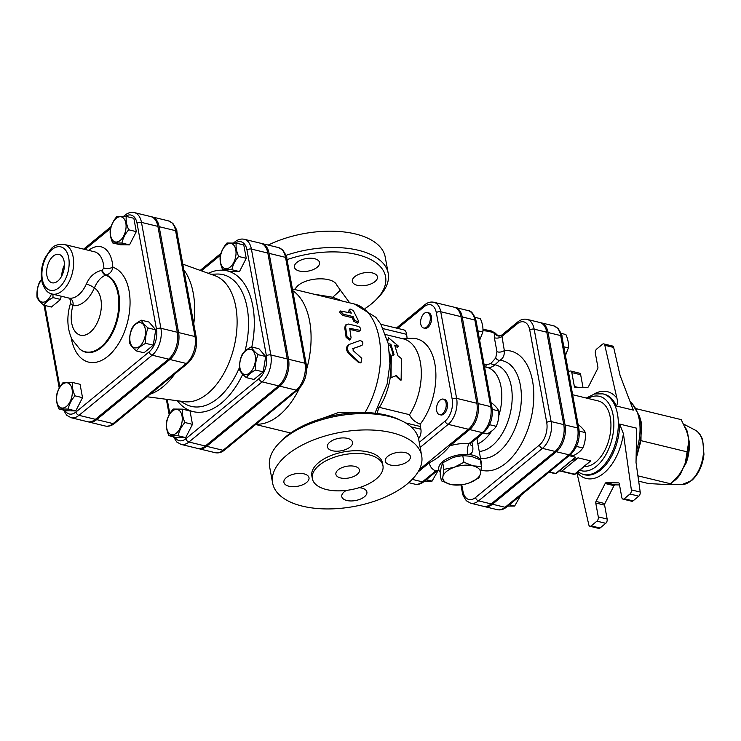 <?xml version="1.0" encoding="UTF-8"?>
<svg xmlns="http://www.w3.org/2000/svg" width="741" height="741" viewBox="0 0 741 741"><rect width="100%" height="100%" fill="white"/><g stroke="black" fill="none" stroke-linecap="round" stroke-linejoin="round"><path stroke-width="1.11" d="M462.755 455.641L463.968 462.254L472.99 465.839L481.474 466.506L480.261 459.892L471.239 456.308L462.755 455.641L455.965 456.715L452.464 457.762L442.701 462.801L441.173 467.043L440.163 474.203L441.377 480.816L442.914 476.574A19.146 9.522 169.6 0 0 450.408 484.401L441.377 480.816M455.965 456.715L456.011 456.697A19.146 9.522 -10.4 0 1 456.011 456.697A19.146 9.522 -10.4 0 1 460.476 455.882L460.707 455.854M481.474 466.506L480.474 473.666L478.936 477.908L469.183 482.947L465.635 484.003A19.146 9.522 169.6 0 0 469.183 482.947A19.146 9.522 169.6 0 0 480.474 473.666A19.146 9.522 169.6 0 0 472.99 465.839A19.146 9.522 169.6 0 0 454.214 467.293L463.968 462.254M442.701 462.801L443.915 469.405L454.214 467.293A19.146 9.522 169.6 0 0 442.914 476.574L443.915 469.405M461.171 484.827L450.408 484.401A19.146 9.522 169.6 0 0 461.171 484.827A19.146 9.522 169.6 0 0 465.635 484.003M481.039 464.107A21.535 10.707 169.6 0 0 481.131 461.699A21.535 10.707 169.6 0 0 467.571 454.418A21.535 10.707 169.6 0 0 438.765 469.479A21.535 10.707 169.6 0 0 440.339 472.48M436.662 410.727A7.975 4.622 103.6 0 1 438.172 402.465A7.975 4.622 103.6 0 1 443.257 399.112A7.975 4.622 103.6 0 1 445.86 407.948A7.975 4.622 103.6 0 1 439.487 414.617A7.975 4.622 103.6 0 1 436.662 410.727M443.257 399.112L444.517 399.418A7.975 4.622 103.6 0 1 447.129 408.263A7.975 4.622 103.6 0 1 440.756 414.923L439.487 414.617M426.723 327.04A7.975 4.622 103.6 0 1 423.593 327.985A7.975 4.622 103.6 0 1 420.981 319.139A7.975 4.622 103.6 0 1 427.353 312.48A7.975 4.622 103.6 0 1 430.326 318.769A7.975 4.622 103.6 0 1 426.723 327.04M427.353 312.48L428.613 312.785A7.975 4.622 103.6 0 1 431.595 319.075A7.975 4.622 103.6 0 1 427.983 327.346A7.975 4.622 103.6 0 1 424.852 328.291L423.593 327.985M483.141 432.976L487.022 433.911C491.394 431.697 494.469 429.169 496.257 426.325C498.378 421.518 499.212 416.396 498.749 410.959C497.795 408.68 495.553 406.087 492.005 403.178L491.153 402.974M479.64 340.286L482.836 332.024C483.317 327.883 482.502 323.428 480.39 318.658L475.074 317.37M477.908 330.829L482.836 332.024M489.551 424.695L496.257 426.325M492.256 409.384L498.749 410.959M424.528 481.131L432.077 481.113L438.135 470.507M426.26 479.705L432.077 481.113M570.264 454.752L573.58 455.558C577.952 453.344 581.037 450.806 582.815 447.962C584.945 443.155 585.779 438.033 585.316 432.605C584.362 430.326 582.111 427.733 578.573 424.825L578.137 424.723M565.457 355.606L568.347 347.89C568.819 343.75 568.004 339.295 565.892 334.534L561.104 333.367M563.836 346.797L568.347 347.89M576.47 446.425L582.815 447.962M579.212 431.123L585.316 432.605M507.77 506.094L514.643 506.038L520.701 495.47M509.391 504.76L514.643 506.038M145.662 343.352C141.29 345.565 138.215 348.094 136.427 350.938C132.889 348.029 130.638 345.436 129.684 343.157C129.221 337.729 130.055 332.607 132.176 327.8C133.964 324.956 137.048 322.418 141.42 320.205C142.374 322.483 144.615 325.077 148.154 327.985C146.033 332.792 145.199 337.915 145.662 343.352L153.248 345.186L144.004 352.781L136.427 350.938M145.264 329.013A12.893 7.466 -76.4 0 0 132.102 328.865A12.893 7.466 -76.4 0 0 135.603 347.918A12.893 7.466 -76.4 0 0 145.264 329.013M126.257 216.437C125.785 220.577 126.6 225.032 128.712 229.793C125.164 233.897 122.904 238.315 121.941 243.048L112.715 242.946C110.604 238.176 109.788 233.721 110.261 229.58C111.224 224.847 113.484 220.429 117.032 216.326L126.257 216.437L133.843 218.28L136.298 231.637L128.712 229.793M116.207 218.382A12.893 7.466 -76.4 0 0 112.651 240.297A12.893 7.466 -76.4 0 0 125.822 229.469A12.893 7.466 -76.4 0 0 116.207 218.382M52.935 294.223L53.028 297.604C48.656 299.827 45.581 302.356 43.793 305.199C40.255 302.291 38.004 299.697 37.05 297.419C36.587 291.982 37.42 286.86 39.542 282.052L41.57 279.533M41.616 279.885A12.893 7.466 -76.4 0 0 37.42 295.779A12.893 7.466 -76.4 0 0 43.663 302.133A12.893 7.466 -76.4 0 0 51.49 293.853M148.154 327.985L155.74 329.819L148.997 322.048L141.42 320.205M155.74 329.819L153.248 345.186M136.298 231.637L129.527 244.891L120.301 244.78L112.715 242.946M61.133 296.215L60.614 299.447L51.37 307.033L43.793 305.199M60.614 299.447L53.028 297.604M129.527 244.891L121.941 243.048M58.947 408.967C56.835 404.197 56.02 399.751 56.492 395.611C57.455 390.877 59.715 386.459 63.272 382.356L72.498 382.458C72.016 386.598 72.831 391.053 74.943 395.824C71.395 399.927 69.135 404.345 68.172 409.078L58.947 408.967L66.533 410.81L75.758 410.912L68.172 409.078M66.477 406.411A12.893 7.466 -76.4 0 0 70.034 384.496A12.893 7.466 -76.4 0 0 56.862 395.324A12.893 7.466 -76.4 0 0 66.477 406.411M72.498 382.458L80.074 384.301L82.529 397.667L74.943 395.824M82.529 397.667L75.758 410.912M168.892 435.652C166.781 430.882 165.965 426.427 166.438 422.287C167.401 417.563 169.661 413.145 173.209 409.041L182.434 409.143C181.962 413.283 182.777 417.739 184.889 422.509C181.341 426.612 179.081 431.03 178.118 435.764L168.892 435.652L176.469 437.496L185.695 437.598L178.118 435.764M176.423 433.096A12.893 7.466 -76.4 0 0 179.98 411.181A12.893 7.466 -76.4 0 0 166.799 422A12.893 7.466 -76.4 0 0 176.423 433.096M255.608 370.028C251.236 372.251 248.152 374.779 246.373 377.623C242.826 374.714 240.584 372.121 239.63 369.842C239.167 364.405 240.001 359.283 242.122 354.476C243.909 351.632 246.985 349.104 251.356 346.89C252.31 349.168 254.561 351.762 258.1 354.67C255.978 359.478 255.145 364.6 255.608 370.028L263.185 371.871L253.95 379.457L246.373 377.623M255.21 355.699A12.893 7.466 -76.4 0 0 242.048 355.541A12.893 7.466 -76.4 0 0 245.549 374.603A12.893 7.466 -76.4 0 0 255.21 355.699M236.203 243.122C235.731 247.262 236.546 251.708 238.658 256.479C235.101 260.582 232.85 265 231.887 269.733L222.661 269.622C220.549 264.861 219.725 260.406 220.207 256.266C221.17 251.532 223.43 247.114 226.978 243.011L236.203 243.122L243.789 244.956L246.234 258.322L238.658 256.479M226.144 245.058A12.893 7.466 -76.4 0 0 222.587 266.982A12.893 7.466 -76.4 0 0 235.768 256.154A12.893 7.466 -76.4 0 0 226.144 245.058M182.434 409.143L190.02 410.986L192.475 424.343L184.889 422.509M192.475 424.343L185.695 437.598M258.1 354.67L265.686 356.504L258.942 348.733L251.356 346.89M265.686 356.504L263.185 371.871M246.234 258.322L239.463 271.577L230.238 271.465L222.661 269.622M239.463 271.577L231.887 269.733M391.026 377.632L390.09 377.651A47.859 27.723 -76.4 0 0 390.331 356.819L391.285 356.115L391.026 377.632L396.518 375.576L401.14 380.087L401.4 358.57L397.898 355.745L394.694 345.176L398.371 346.075L388.543 337.776L387.775 341.425M393.11 355.282A47.859 27.723 -76.4 0 0 390.062 345.371L388.543 345.01M390.062 345.371L390.905 344.259L394.11 354.828L391.285 356.115M388.275 343.62L390.905 344.259M398.371 346.075L397.537 347.186L395.324 346.649M387.543 340.49L388.543 337.776M401.14 380.087L400.196 380.096L395.564 375.696M385.737 334.599L403.391 338.878A47.859 27.723 103.6 0 1 421.101 368.027A47.859 27.723 103.6 0 1 409.551 414.691C411.246 418.85 414.803 422 420.23 424.158A7.975 4.622 -76.4 0 0 420.388 426.51L420.888 429.234A7.975 4.622 103.6 0 1 418.554 438.746M125.386 216.372A16.923 9.8 103.6 0 1 137.057 223.328A3.186 1.584 -10.4 0 1 141.466 222.393A20.118 11.652 -76.4 0 0 134.343 212.593L150.766 216.585A20.118 11.652 103.6 0 1 157.889 226.376L177.321 332.264A20.118 11.652 103.6 0 1 168.605 359.181L95.404 419.323A20.118 11.652 103.6 0 1 87.512 421.703L71.09 417.72A20.118 11.652 -76.4 0 0 78.981 415.33A3.186 2.056 -129.4 0 1 75.953 411.996A16.923 9.8 103.6 0 1 64.949 410.421M68.431 297.975C69.858 298.188 70.562 300.003 70.534 303.402L72.961 305.607A6.382 5.196 98.5 0 0 69.219 298.141L52.037 294.001A25.527 14.783 -76.4 0 0 62.059 290.981A25.527 14.783 -76.4 0 0 73.581 260.767A25.527 14.783 -76.4 0 0 64.078 244.391C57.854 243.965 53.352 245.66 50.583 249.495L44.784 258.359C41.07 267.103 40.283 275.485 42.441 283.497C46.35 293.121 49.351 292.917 52.037 294.001M64.078 244.391L94.403 251.755A25.527 14.783 103.6 0 1 103.907 268.131L101.702 270.363C94.718 272.04 89.596 276.615 86.327 284.081A25.527 14.783 103.6 0 1 69.219 298.141M57.817 281.052A14.616 8.466 103.6 0 1 52.268 282.83A14.616 8.466 103.6 0 1 47.304 266.593A14.616 8.466 103.6 0 1 59.16 254.432A14.616 8.466 103.6 0 1 64.421 266.056A14.616 8.466 103.6 0 1 57.817 281.052M70.525 303.402C67.579 312.443 65.856 326.392 72.109 339.545L79.769 349.067A39.718 23.008 -76.4 0 0 115.059 325.03A39.718 23.008 -76.4 0 0 105.648 275.124C100.961 277.041 97.191 281.348 94.348 288.036A24.722 14.32 103.6 0 1 99.238 317.908A24.722 14.32 103.6 0 1 78.87 334.636A24.722 14.32 103.6 0 1 72.961 305.607A31.909 18.479 -76.4 0 0 94.348 288.036A6.382 1.593 24.2 0 0 86.327 284.081M102.295 270.28A6.382 4.14 76.4 0 0 106.259 274.976L105.648 275.124A6.382 4.122 76.4 0 1 101.702 270.363M103.907 268.131A6.382 2.418 176.7 0 0 112.845 267.251A31.909 18.479 -76.4 0 0 88.688 250.365M79.769 349.067L80.26 349.456A39.986 23.166 103.6 0 0 115.818 325.206A39.986 23.166 103.6 0 0 106.259 274.976C109.946 273.892 112.132 271.317 112.845 267.251A48.98 28.38 -76.4 0 1 119.153 342.722A48.98 28.38 -76.4 0 1 71.155 337.507M61.883 275.726A13.94 8.077 103.6 0 1 64.448 265.148M64.448 265.028A14.023 8.123 -76.4 0 0 61.827 275.837M417.98 472.063L429.548 462.551A29.51 14.681 169.6 0 0 435.615 471.017A7.975 5.845 117.7 0 1 438.978 470.285M470.202 443.952A7.975 3.964 169.6 0 1 470.192 443.896L471.313 442.692L469.146 443.479A29.51 14.681 169.6 0 0 449.935 445.813C443.526 453.483 436.727 459.068 429.548 462.551M449.935 445.813L469.692 429.576A19.433 11.254 -76.4 0 0 478.112 403.576L462.208 316.944A19.433 11.254 -76.4 0 0 455.326 307.478A19.433 11.254 -76.4 0 0 454.687 307.358M491.2 503.917L478.566 500.851L542.449 448.361A20.035 11.606 -76.4 0 0 551.128 421.555L534.168 329.152A20.035 11.606 -76.4 0 0 527.073 319.39L539.707 322.455A20.035 11.606 103.6 0 1 546.802 332.218L563.762 424.621A20.035 11.606 103.6 0 1 555.083 451.426L491.2 503.917A20.035 11.606 103.6 0 1 483.336 506.288L470.702 503.222A20.035 11.606 -76.4 0 0 478.566 500.851A3.186 2.056 -129.4 0 1 475.537 497.517A16.848 9.753 103.6 0 1 462.958 491.302L461.754 484.753M483.975 506.418A20.035 11.606 -76.4 0 0 484.595 506.603A20.035 11.606 -76.4 0 0 492.459 504.223L556.343 451.732A20.035 11.606 -76.4 0 0 565.031 424.926L548.071 332.524A20.035 11.606 -76.4 0 0 540.976 322.761A20.035 11.606 -76.4 0 0 540.337 322.641M397.75 328.402L424.195 306.681A16.237 9.411 103.6 0 1 436.319 312.665A3.186 1.584 -10.4 0 1 440.728 311.729A19.433 11.254 -76.4 0 0 433.846 302.272L454.066 307.172A19.433 11.254 103.6 0 1 460.948 316.639L476.843 403.271A19.433 11.254 103.6 0 1 468.423 429.271L419.36 469.59M380.911 324.317L403.715 329.856A7.975 4.622 103.6 0 1 406.633 334.348L407.105 338.387M401.465 338.415L412.57 338.359A51.055 29.575 103.6 0 1 435.625 369.398A51.055 29.575 103.6 0 1 420.23 424.158M176.84 231.646C177.349 230.979 176.006 228.2 172.81 223.328L168.466 220.874A20.118 11.652 103.6 0 1 175.58 230.673A3.186 1.584 -10.4 0 1 176.84 231.646L196.272 337.525C197.514 347.927 194.698 356.495 187.825 363.21A3.186 2.056 -129.4 0 1 186.297 363.47L169.874 359.487A20.118 11.652 -76.4 0 0 178.59 332.57L159.158 226.69A20.118 11.652 -76.4 0 0 152.035 216.891A20.118 11.652 -76.4 0 0 151.396 216.761M88.151 421.824A20.118 11.652 -76.4 0 0 88.781 422.009A20.118 11.652 -76.4 0 0 96.673 419.628L169.874 359.487M198.097 448.509A20.118 11.652 -76.4 0 0 198.718 448.694A20.118 11.652 -76.4 0 0 206.619 446.314L223.041 450.296A20.118 11.652 103.6 0 1 215.149 452.677L198.718 448.694M278.403 247.559A20.118 11.652 103.6 0 1 285.526 257.359A3.186 1.584 -10.4 0 1 286.786 258.331C287.286 257.664 285.943 254.885 282.747 250.013L278.403 247.559L261.981 243.567A20.118 11.652 -76.4 0 1 269.094 253.366L288.536 359.255A20.118 11.652 -76.4 0 1 279.811 386.172L206.619 446.314M261.981 243.567A20.118 11.652 -76.4 0 0 261.341 243.446M182.805 264.139L215.047 275.735A64.93 37.606 103.6 0 1 234.045 347.029A64.93 37.606 103.6 0 1 184.481 401.678L147.014 396.75M183.861 269.9A69.95 40.523 103.6 0 1 193.762 323.836M174.811 373.909A69.95 40.523 103.6 0 1 150.09 394.221M235.323 243.057A16.923 9.8 103.6 0 1 246.994 250.013A3.186 1.584 -10.4 0 1 251.403 249.078A20.118 11.652 -76.4 0 0 244.28 239.278L260.712 243.261A20.118 11.652 103.6 0 1 267.834 253.061L287.267 358.95A20.118 11.652 103.6 0 1 278.551 385.857L205.35 446.008A20.118 11.652 103.6 0 1 197.458 448.388L181.026 444.396A20.118 11.652 -76.4 0 0 188.927 442.016A3.186 2.056 -129.4 0 1 185.898 438.681A16.923 9.8 103.6 0 1 174.895 437.107M633.055 500.879L624.209 498.739A3.186 1.853 103.6 0 1 622.959 499.11L631.804 501.259A3.186 1.853 -76.4 0 0 633.055 500.879L638.807 496.164A3.186 1.853 -76.4 0 0 640.205 492.043L636.028 462.467L636.649 428.196L619.615 424.065A41.477 24.027 103.6 0 1 584.51 474.768L583.25 474.462A41.477 24.027 -76.4 0 0 616.382 439.821A41.477 24.027 -76.4 0 0 602.813 393.851L604.082 394.156A41.477 24.027 103.6 0 1 616.29 405.985C617.614 404.132 617.818 401.529 616.901 398.186L604.823 345.306L613.668 347.446A3.186 1.853 -76.4 0 0 612.575 346.038L603.73 343.898A3.186 1.853 103.6 0 1 604.823 345.306M600.015 528.027L591.17 525.878A3.186 1.853 103.6 0 1 589.919 526.258L598.765 528.407A3.186 1.853 -76.4 0 0 600.015 528.027L605.768 523.303A3.186 1.853 -76.4 0 0 607.148 519.033L604.6 505.14A1.593 0.926 103.6 0 1 604.851 503.574L614.011 485.651A1.593 0.926 103.6 0 1 614.956 484.873L619.513 484.929M580.666 374.742A3.186 1.853 -76.4 0 0 579.536 373.186L570.69 371.037A3.186 1.853 103.6 0 1 571.82 372.593L580.666 374.742L582.982 387.376M616.29 405.985L633.333 410.125L620.022 375.252L613.668 347.446M636.158 455.243A40.542 23.49 -76.4 0 0 639.464 416.072L641.178 421.981L640.974 440.654L636.093 458.948M672.837 481.863A32.511 18.831 -76.4 0 0 674.699 480.483A32.511 18.831 -76.4 0 0 680.488 474.101L685.305 462.986A3.186 0.491 -160.1 0 1 686.147 463.023A32.511 18.831 -76.4 0 0 689.417 442.886A3.186 1.139 -2.1 0 1 688.658 442.312L688.148 436.708L686.555 430.845L681.183 419.619L636.408 408.754M689.417 442.886L687.37 431.716A32.511 18.831 -76.4 0 0 684.99 426.964M680.488 474.101A3.186 1.454 35 0 0 679.488 474.36L686.147 463.023M686.601 430.966A3.186 1.973 159.8 0 0 687.37 431.716M638.668 481.159L648.514 483.549L667.057 484.568L670.762 483.808L679.488 474.36A33.391 19.34 103.6 0 1 676.125 478.491L675.032 479.649M604.851 503.574L596.005 501.435A1.593 0.926 -76.4 0 0 595.755 503L604.6 505.14M607.148 519.033L598.302 516.894L595.755 503M614.956 484.873L606.11 482.724A1.593 0.926 -76.4 0 0 605.165 483.502L614.011 485.651M596.005 501.435L605.165 483.502M622.959 499.11A3.186 1.853 103.6 0 1 621.829 497.563L619.281 483.669A1.593 0.926 -76.4 0 0 618.716 482.891A1.593 0.926 -76.4 0 0 618.596 482.873L618.828 482.928M606.11 482.724L618.596 482.873M577.767 387.311L574.368 386.487A1.593 0.926 -76.4 0 0 574.933 387.265A1.593 0.926 -76.4 0 0 575.053 387.274L587.539 387.423A1.593 0.926 -76.4 0 0 588.474 386.654L597.644 368.722A1.593 0.926 -76.4 0 0 597.894 367.156L595.347 353.262A3.186 1.853 103.6 0 1 596.727 348.992L602.47 344.269A3.186 1.853 103.6 0 1 603.73 343.898M574.368 386.487L571.82 372.593M568.495 372.186L569.44 371.417A3.186 1.853 103.6 0 1 570.69 371.037M640.205 492.043L631.36 489.894L623.403 433.633L619.615 424.065M576.915 472.721L588.817 524.85A3.186 1.853 103.6 0 0 589.919 526.258M591.17 525.878L596.922 521.164L605.768 523.303M598.302 516.894A3.186 1.853 103.6 0 1 596.922 521.164M624.209 498.739L629.961 494.015L638.807 496.164M631.36 489.894A3.186 1.853 103.6 0 1 629.961 494.015M584.612 466.404A33.502 19.405 -76.4 0 0 609.75 436.412A33.502 19.405 -76.4 0 0 598.404 400.983L572.636 394.731M687.092 451.843L688.658 442.312A33.391 19.34 103.6 0 1 685.305 462.986L687.092 451.843L640.974 440.654M637.918 475.842L670.762 483.808M572.024 460.606L578.063 457.836L590.697 460.902L574.544 474.175A1.593 0.926 103.6 0 1 573.923 474.36A1.593 1.593 0 0 0 575.312 474.045A1.593 1.028 -129.4 0 1 574.544 474.175L559.733 470.702M590.697 460.902L575.312 474.045M569.144 455.669L575.535 457.225L556.528 473.332A1.593 1.028 -129.4 0 1 555.769 473.462A1.593 0.926 103.6 0 1 555.139 473.647A1.593 1.593 0 0 0 556.528 473.332M354.809 412.737L338.785 412.385L322.594 418.313M292.714 290.629A70.191 40.662 103.6 0 1 306.607 369.361M299.392 388.386A70.191 40.662 103.6 0 1 257.488 424.223L255.988 424.223M360.635 330.458L360.756 328.43L358.876 326.559L348.668 324.039L346.214 324.484L345.639 327.327L347.038 336.738L350.345 339.48L351.077 337.72L349.687 328.309L360.635 330.458L358.487 331.486L349.9 329.402M350.345 339.48L349.391 340.036L346.075 337.34A70.191 40.662 -76.4 0 0 344.713 328.143L345.269 325.392L346.214 324.484M348.77 311.359L349.344 309.266L349.53 310.099C349.567 308.506 350.91 308.83 353.577 311.081L358.579 321.122L358.487 322.344L354.531 320.14L353.077 316.592L343.342 314.23L340.406 310.979L351.354 313.137L349.53 310.099L348.77 311.359A70.191 40.662 -76.4 0 1 349.622 312.711M358.487 322.344L357.616 323.335L353.661 321.177A70.191 40.662 -76.4 0 0 352.234 317.713L342.509 315.351L339.591 312.165L340.406 310.979M361.395 345.621L352.216 348.891M360.95 362.933L361.784 358.283L353.142 350.586L353.188 348.52L362.043 345.297C363.627 342.898 362.933 341.314 359.978 340.554L349.687 344.269C346.788 346.492 346.723 349.474 349.502 353.207L359.533 362.414L360.95 362.933L358.579 362.516L348.539 353.457C345.751 349.789 345.815 346.871 348.715 344.713L349.039 344.602M349.687 344.269L348.715 344.713M469.692 429.576L482.326 432.642L469.146 443.479A7.975 3.057 -86.6 0 0 467.571 454.418C471.85 454.428 473.545 451.667 472.675 446.128L471.943 442.173M436.495 471.295L423.963 481.594A3.186 2.056 -129.4 0 1 422.435 481.854L435.615 471.017L439.024 470.415M485.911 367.119L486.115 364.98L484.077 364.442M485.957 367.166C489.588 367.981 492.58 367.184 494.942 364.757A4.789 3.103 36.2 0 1 490.875 363.488L486.115 364.98M479.251 451.436A44.321 25.676 -76.4 0 0 511.031 409.625A44.321 25.676 -76.4 0 0 494.942 364.757L499.786 360.321A4.789 3.798 63.3 0 1 495.729 357.977L490.875 363.488M480.492 458.234A50.008 28.964 103.6 0 0 519.821 412.524A50.008 28.964 103.6 0 0 499.786 360.321C503.083 358.588 504.593 355.328 504.325 350.53A4.789 2.38 -10.4 0 1 496.933 351.669L495.729 357.977M481.085 470.109A61.364 35.549 -76.4 0 0 531.945 414.312A61.364 35.549 -76.4 0 0 504.325 350.53L501.768 335.117A4.789 4.224 40.3 0 1 494.701 333.533L494.367 337.683L496.933 351.669M501.768 335.117L501.787 335.08C498.202 335.868 496.739 335.932 497.396 335.293L497.443 335.34A4.789 3.955 136.9 0 1 497.406 335.303A4.789 3.955 136.9 0 1 497.007 334.765L494.701 333.533A23.934 11.902 -10.4 0 0 482.928 330.745M476.945 438.885L479.76 435.745M352.234 317.713L353.077 316.592M342.574 301.142L332.709 297.243A7.975 3.001 -80.6 0 0 332.765 298.762M287.026 259.628A72.59 36.105 -10.4 0 1 368.082 258.257A72.59 36.105 -10.4 0 1 376.409 299.355L378.651 297.058A75.777 37.689 169.6 0 0 388.21 273.336A75.777 37.689 169.6 0 0 286.007 255.349M376.409 299.355A72.59 36.105 -10.4 0 1 371.676 303.699A72.59 36.105 -10.4 0 1 365.22 308.413M354.772 276.68A12.764 6.345 -10.4 0 1 368.296 272.475A12.764 6.345 -10.4 0 1 377.428 276.828A12.764 6.345 -10.4 0 1 374.992 281.589A12.764 6.345 -10.4 0 1 361.46 285.785A12.764 6.345 -10.4 0 1 352.327 281.432A12.764 6.345 -10.4 0 1 354.772 276.68M299.466 271.058A12.764 6.345 -10.4 0 1 294.436 267.177A12.764 6.345 -10.4 0 1 305.848 258.628A12.764 6.345 -10.4 0 1 319.547 262.573A12.764 6.345 -10.4 0 1 317.102 267.325A12.764 6.345 -10.4 0 1 299.466 271.058M336.729 285.035C333.302 276.597 308.08 276.68 297.752 285.757L294.51 289.472M388.21 273.336L385.209 257.007A75.777 37.689 169.6 0 0 268.205 245.086M401.326 420.638L398.417 419.276A72.59 36.105 169.6 0 0 281.423 440.756L279.19 443.053A75.777 37.689 -10.4 0 1 401.326 420.638A75.777 37.689 -10.4 0 1 418.693 439.413L421.685 455.752A75.777 37.689 -10.4 0 1 407.18 483.993A75.777 37.689 -10.4 0 1 326.864 508.937A75.777 37.689 -10.4 0 1 272.623 483.113A75.777 37.689 -10.4 0 1 340.351 432.364A75.777 37.689 -10.4 0 1 421.685 455.752M272.623 483.113L269.622 466.774A75.777 37.689 -10.4 0 1 279.19 443.053M339.554 299.735A7.975 4.048 -77.9 0 0 339.656 300.429M336.729 285.026L340.314 290.083A21.535 0.556 -40.7 0 1 332.709 297.243L313.804 294.158M357.134 474.453A11.967 5.947 -10.4 0 1 344.454 478.39A11.967 5.947 -10.4 0 1 335.886 474.314A11.967 5.947 -10.4 0 1 346.584 466.302A11.967 5.947 -10.4 0 1 359.422 469.989A11.967 5.947 -10.4 0 1 357.134 474.453M382.958 465.672L382.458 462.949A35.892 17.849 169.6 0 0 343.935 451.871A35.892 17.849 169.6 0 0 311.85 475.907L312.35 478.63A35.892 17.849 169.6 0 0 338.044 490.866A35.892 17.849 169.6 0 0 376.085 479.057A35.892 17.849 169.6 0 0 382.958 465.672A35.892 17.849 169.6 0 0 344.435 454.594A35.892 17.849 169.6 0 0 312.35 478.63M407.967 461.273A12.764 6.345 169.6 0 0 410.412 456.521A12.764 6.345 169.6 0 0 396.713 452.575A12.764 6.345 169.6 0 0 385.301 461.124A12.764 6.345 169.6 0 0 394.444 465.478A12.764 6.345 169.6 0 0 407.967 461.273M346.408 490.385A12.764 6.345 169.6 0 0 341.786 496.6A12.764 6.345 169.6 0 0 350.919 500.953A12.764 6.345 169.6 0 0 364.452 496.748A12.764 6.345 169.6 0 0 366.888 491.996A12.764 6.345 169.6 0 0 359.098 487.689M306.561 482.493A12.764 6.345 169.6 0 0 309.006 477.732A12.764 6.345 169.6 0 0 295.307 473.795A12.764 6.345 169.6 0 0 283.905 482.345A12.764 6.345 169.6 0 0 293.038 486.689A12.764 6.345 169.6 0 0 306.561 482.493M350.085 447.018A12.764 6.345 169.6 0 0 352.521 442.257A12.764 6.345 169.6 0 0 338.832 438.32A12.764 6.345 169.6 0 0 327.42 446.869A12.764 6.345 169.6 0 0 336.553 451.213A12.764 6.345 169.6 0 0 350.085 447.018M409.551 414.691L379.364 407.365A47.859 27.723 -76.4 0 0 390.229 377.641M390.461 356.736A47.859 27.723 -76.4 0 0 389.562 352.086M59.882 387.024L44.914 305.468M95.404 419.323L78.981 415.33L152.183 355.189A3.186 2.056 -129.4 0 1 149.154 351.855L75.953 411.996M124.386 216.307A3.186 2.056 -129.4 0 1 124.923 215.233L123.673 216.261M85.002 249.476L110.52 228.506M168.605 359.181L152.183 355.189A20.118 11.652 -76.4 0 0 160.899 328.272A3.186 1.584 169.6 0 0 156.49 329.208A16.923 9.8 103.6 0 1 149.154 351.855M177.321 332.264L160.899 328.272L141.466 222.393L157.889 226.376M137.057 223.328L156.49 329.208M59.03 287.647A22.332 12.94 103.6 0 1 42.367 268.437A22.332 12.94 103.6 0 1 65.189 249.68A22.332 12.94 103.6 0 1 59.03 287.647M494.367 337.683A4.789 2.38 -10.4 0 0 501.759 336.544L517.181 323.873A16.848 9.753 103.6 0 1 529.759 330.078L546.719 422.49A16.848 9.753 103.6 0 1 539.42 445.026L475.537 497.517M436.319 312.665L452.214 399.297A16.237 9.411 103.6 0 1 445.174 421.027L419.23 442.349M211.009 274.281L216.715 274.05A67.746 39.245 103.6 0 1 244.984 351.141M239.528 367.351A67.746 39.245 103.6 0 1 185.185 403.947L180.22 401.122M177.368 400.742A72.405 41.941 -76.4 0 0 242.742 374.27M251.82 347.001A72.405 41.941 -76.4 0 0 208.295 273.309M169.819 413.71L167.197 399.408M246.994 250.013L266.427 355.893A16.923 9.8 103.6 0 1 259.1 378.54L185.898 438.681M201.422 270.835L220.466 255.191M205.35 446.008L188.927 442.016L262.119 381.874A3.186 2.056 -129.4 0 1 259.1 378.54M234.332 242.983A3.186 2.056 -129.4 0 1 234.86 241.918L233.619 242.946M278.551 385.857L262.119 381.874A20.118 11.652 -76.4 0 0 270.835 354.958A3.186 1.584 169.6 0 0 266.427 355.893M287.267 358.95L270.835 354.958L251.403 249.078L267.834 253.061M114.623 423.361A3.186 2.056 -129.4 0 1 113.104 423.611A20.118 11.652 103.6 0 1 105.203 426.001C108.464 426.696 111.604 425.816 114.623 423.361L187.825 363.21M196.272 337.525A3.186 1.584 169.6 0 0 195.022 336.553A20.118 11.652 103.6 0 1 186.297 363.47L113.104 423.611L96.673 419.628M159.158 226.69L175.58 230.673L195.022 336.553L178.59 332.57M420.156 447.407L448.203 424.361A19.433 11.254 -76.4 0 0 456.623 398.362A3.186 1.584 169.6 0 0 452.214 399.297M468.423 429.271L448.203 424.361A3.186 2.056 -129.4 0 1 445.174 421.027M460.948 316.639L440.728 311.729L456.623 398.362L476.843 403.271M492.459 504.223L505.103 507.289A3.186 2.056 -129.4 0 0 506.622 507.039L570.505 454.548C577.35 447.851 580.157 439.33 578.925 428.965A3.186 1.584 169.6 0 0 577.665 427.992A20.035 11.606 103.6 0 1 568.986 454.807L505.103 507.289A20.035 11.606 103.6 0 1 497.239 509.669L484.595 506.603M570.505 454.548A3.186 2.056 -129.4 0 1 568.986 454.807L556.343 451.732M630.211 401.946A41.477 24.027 103.6 0 1 636.232 451.426M681.942 484.568L691.501 480.696C698.448 474.462 702.598 465.672 703.95 454.316L702.727 440.237C701.236 435.458 698.717 432.086 695.16 430.113A28.306 16.395 103.6 0 1 703.394 453.548A28.306 16.395 103.6 0 1 690.714 480.937A28.306 16.395 103.6 0 1 681.942 484.568L665.353 484.642M616.901 398.186A44.673 25.879 -76.4 0 0 593.837 394.156M577.183 472.508A44.673 25.879 -76.4 0 0 604.128 472.934A44.673 25.879 -76.4 0 0 623.403 433.633M587.974 398.454A38.291 22.184 103.6 0 1 613.492 430.688A38.291 22.184 103.6 0 1 579.907 470.266M561.91 471.109L578.063 457.836M575.535 457.225L555.769 473.462L549.377 471.906M548.071 332.524L560.705 335.59A3.186 1.584 -10.4 0 1 561.965 336.562C562.465 335.895 561.122 333.135 557.945 328.272L553.61 325.827A20.035 11.606 103.6 0 1 560.705 335.59L577.665 427.992L565.031 424.926M292.408 288.962L354.365 303.995A70.191 40.662 103.6 0 1 365.017 412.552M470.285 444.23A7.975 3.964 169.6 0 0 472.675 446.128M412.218 479.371L422.435 481.854A19.433 11.254 103.6 0 1 414.812 484.151L408.736 482.678M462.208 316.944L474.842 320.01L490.746 406.642A19.433 11.254 103.6 0 1 482.326 432.642A3.186 2.056 50.6 0 0 483.854 432.392C490.477 425.908 493.2 417.646 492.005 407.615L476.102 320.983C473.953 314.101 471.248 310.618 467.969 310.553A19.433 11.254 103.6 0 1 474.842 320.01A3.186 1.584 -10.4 0 1 476.102 320.983M497.554 335.414A23.786 11.828 169.6 0 0 497.007 334.765M501.787 335.08L517.681 322.02A3.186 2.056 50.6 0 0 517.181 323.873M460.948 484.855L462.347 492.496A3.186 1.584 -10.4 0 1 462.958 491.302M555.083 451.426L542.449 448.361A3.186 2.056 -129.4 0 1 539.42 445.026M563.762 424.621L551.128 421.555A3.186 1.584 169.6 0 0 546.719 422.49M546.802 332.218L534.168 329.152A3.186 1.584 169.6 0 0 529.759 330.078M478.112 403.576L490.746 406.642A3.186 1.584 -10.4 0 1 492.005 407.615M484.503 366.776L486.893 367.351A39.884 23.101 103.6 0 1 498.804 415.664M491.672 431.067A39.884 23.101 103.6 0 1 477.852 443.813M348.539 353.457L349.502 353.207M358.579 362.516L359.533 362.414M342.509 315.351L343.342 314.23M353.661 321.177L354.531 320.14M358.487 331.486L359.413 330.671M344.713 328.143L345.639 327.327M346.075 337.34L347.038 336.738M224.569 450.037A3.186 2.056 -129.4 0 1 223.041 450.296L296.243 390.155A3.186 2.056 -129.4 0 0 297.771 389.896L224.569 450.037C221.55 452.501 218.41 453.381 215.149 452.677M297.771 389.896C304.634 383.18 307.45 374.613 306.218 364.211A3.186 1.584 169.6 0 0 304.959 363.238A20.118 11.652 103.6 0 1 296.243 390.155L279.811 386.172M269.094 253.366L285.526 257.359L304.959 363.238L288.536 359.255M424.195 306.681A3.186 2.056 -129.4 0 1 424.695 304.829L396.398 328.078M383.264 328.671L406.633 334.348M405.688 422.944L420.388 426.51M378.456 407.189A7.975 3.307 32.6 0 1 379.364 407.365A7.975 4.622 -76.4 0 0 377.419 413.506M420.888 429.234L411.107 426.862M59.252 388.127L44.043 305.255M63.541 410.088L66.746 415.266L71.09 417.72M83.65 249.143L111.076 226.607M134.343 212.593C131.037 211.907 127.897 212.787 124.923 215.233M169.198 414.803L166.345 399.297M173.487 436.764L176.682 441.951L181.026 444.396M200.2 270.4L221.022 253.292M244.28 239.278C240.982 238.593 237.842 239.473 234.86 241.918M152.035 216.891L168.466 220.874M88.781 422.009L105.203 426.001M639.464 416.072L631.804 403.002L630.1 401.659M695.16 430.113L683.619 424.093M583.25 474.462L577.785 472.008M602.813 393.851L594.532 393.962L586.27 398.037M573.923 474.36L560.511 471.109M549.053 472.174L555.139 473.647M506.622 507.039C503.611 509.484 500.481 510.364 497.239 509.669M578.925 428.965L561.965 336.562M553.61 325.827L540.976 322.761M255.645 424.51L290.676 433.003M471.313 442.692L483.854 432.392M482.947 329.254L491.135 330.856L495.34 333.126L497.582 335.432M462.347 492.496C461.847 493.163 463.181 495.924 466.367 500.786L470.702 503.222M517.681 322.02C520.701 319.566 523.822 318.695 527.073 319.39M423.963 481.594C421.138 483.956 418.091 484.809 414.812 484.151M467.969 310.553L455.326 307.478M481.131 461.699L476.815 438.172M306.218 364.211L286.786 258.331M433.846 302.272C430.623 301.606 427.576 302.458 424.695 304.829M340.314 290.083L349.659 302.856M374.974 413.2L387.135 384.06L389.923 363.581L388.312 343.824L380.874 324.252L375.844 317.315L354.365 303.995"/></g></svg>
